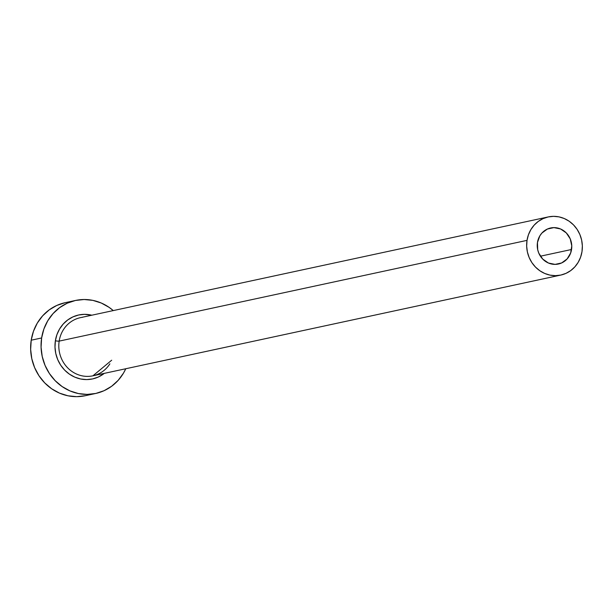<?xml version="1.0" encoding="UTF-8"?>
<svg xmlns="http://www.w3.org/2000/svg" width="613" height="613" viewBox="0 0 613 613"><rect width="100%" height="100%" fill="white"/><g stroke="black" fill="none" stroke-linecap="round" stroke-linejoin="round"><path stroke-width="0.92" d="M571.554 249.491A18.444 17.218 -102.2 0 1 558.389 264.027A18.444 17.218 -102.2 0 1 537.463 242.51L539.831 235.867L541.892 233.07L547.363 229.055L553.922 227.615L560.573 228.971L566.305 232.925L570.236 238.871L571.768 245.897L570.68 252.947L567.125 258.931L561.654 262.946L555.094 264.387L548.443 263.031L542.72 259.077L538.781 253.131L537.693 249.69L537.463 242.51A18.444 17.218 -102.2 0 1 550.627 227.975A18.444 17.218 -102.2 0 1 571.554 249.491L540.413 256.196L571.554 249.491M548.252 216.925A29.746 27.769 -102.2 0 1 581.998 251.629A29.746 27.769 -102.2 0 1 560.772 275.076A29.746 27.769 -102.2 0 1 527.019 240.373L59.17 341.112L527.019 240.373A29.746 27.769 -102.2 0 1 548.252 216.925L80.395 317.664A29.746 27.769 77.8 0 0 59.17 341.112A2.973 0.406 8.8 0 1 55.377 340.774L54.994 347.142L55.783 353.502L57.722 359.609L60.725 365.233L64.694 370.16L69.461 374.183L74.855 377.171L80.655 378.995L86.655 379.585L92.609 378.926L98.295 377.033L104.317 373.355A32.719 30.543 -102.2 0 1 69.905 374.482A32.719 30.543 -102.2 0 1 55.377 340.774A2.973 0.406 -171.2 0 0 59.17 341.112A29.746 27.769 77.8 0 0 90.739 376.183A29.746 27.769 77.8 0 0 109.873 363.823M75.598 300.439L65.177 302.684A47.584 44.427 77.8 0 0 31.209 340.207L41.63 337.962A47.584 44.427 -102.2 0 1 75.598 300.439A47.584 44.427 -102.2 0 1 113.259 310.584L109.114 307.366L101.268 303.021L92.831 300.37L84.111 299.512L75.445 300.47L67.177 303.22L59.614 307.649L53.055 313.595L47.737 320.814L43.883 329.043L41.63 337.962L31.209 340.207A47.584 44.427 77.8 0 0 85.215 395.73L95.636 393.485A47.584 44.427 -102.2 0 1 41.63 337.962L41.071 347.226L42.22 356.475L45.04 365.363L49.415 373.539L55.185 380.696L62.12 386.558L69.959 390.902L78.403 393.554L87.123 394.412L95.781 393.446L104.057 390.703L111.62 386.274L118.179 380.328L123.489 373.11L125.78 368.735A47.584 44.427 -102.2 0 1 95.636 393.485M55.377 340.774L56.925 334.644L59.576 328.989L63.231 324.024L67.737 319.94L72.939 316.89L78.625 314.998L84.579 314.339L91.797 315.205A32.719 30.543 -102.2 0 0 55.377 340.774M65.024 302.715L56.756 305.466L49.193 309.894L42.634 315.841L37.316 323.059L33.462 331.288L31.209 340.207L30.65 349.464L31.799 358.72L34.619 367.608L38.994 375.784L44.764 382.941L51.699 388.803L59.538 393.148L67.982 395.799L76.702 396.657L85.368 395.691M82.579 317.289A29.746 27.769 77.8 0 0 59.17 341.112A29.746 27.769 77.8 0 0 92.915 375.815L560.772 275.076M527.019 240.373L526.667 246.165L527.387 251.943L529.149 257.498L531.885 262.617L535.486 267.084L539.823 270.747L544.727 273.459L549.999 275.122L555.447 275.658L560.864 275.053L566.037 273.337L570.757 270.571L574.864 266.854L578.182 262.341L580.588 257.199L581.998 251.629L582.35 245.836L581.63 240.051L579.867 234.503L577.132 229.385L573.53 224.917L569.193 221.247L564.289 218.542L559.018 216.879L553.57 216.343L548.152 216.948L542.988 218.665L538.26 221.431L534.153 225.147L530.835 229.66L528.429 234.802L527.019 240.373M111.681 360.214L92.915 375.815"/></g></svg>
